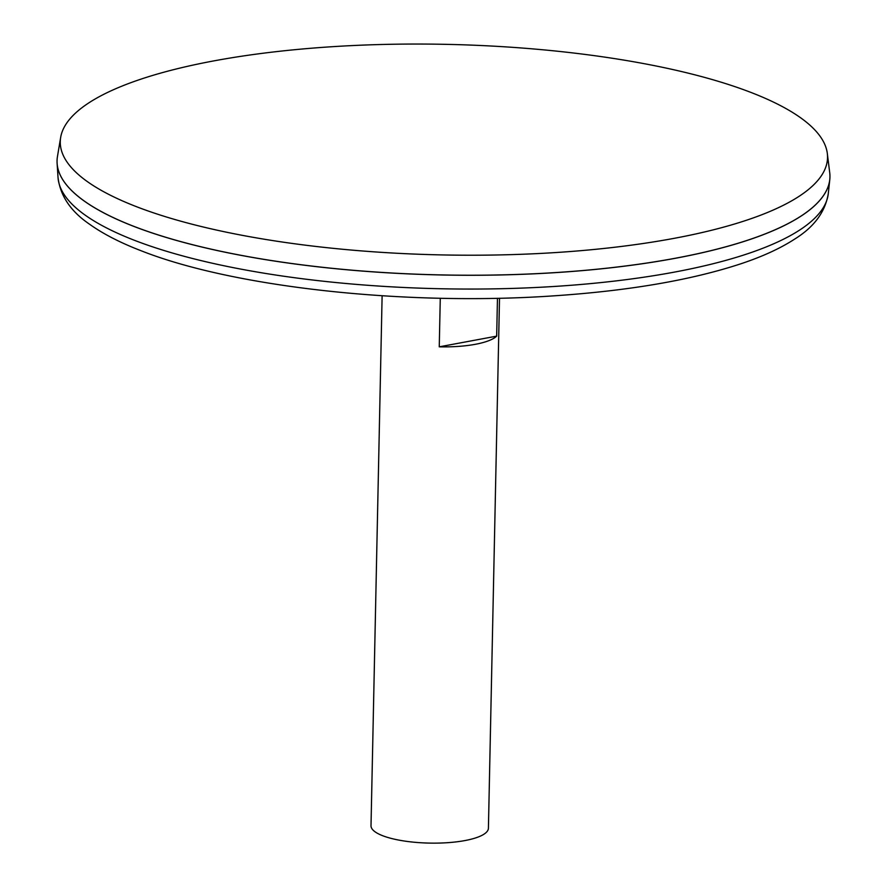 <?xml version="1.0" encoding="UTF-8"?>
<svg xmlns="http://www.w3.org/2000/svg" width="887" height="887" viewBox="0 0 887 887"><rect width="100%" height="100%" fill="white"/><g stroke="black" fill="none" stroke-linecap="round" stroke-linejoin="round"><path stroke-width="1.33" d="M382.12 295.759L371.01 825.764A58.708 16.11 1.2 0 0 382.718 835.731A58.708 16.11 1.2 0 0 448.09 842.65A58.708 16.11 1.2 0 0 488.415 828.214L499.514 298.22M497.463 298.265L496.676 336.14A58.708 16.11 -178.8 0 1 439.253 346.828L440.274 298.254M57.056 160.802A386.532 106.074 1.2 0 0 57.112 163.308A386.532 106.074 1.2 0 0 134.137 226.507A386.532 106.074 1.2 0 0 560.196 272.32A386.532 106.074 1.2 0 0 829.788 179.484A386.532 106.074 1.2 0 0 829.944 176.99M72.523 191.404A386.477 106.063 1.2 0 0 134.181 226.507A386.477 106.063 1.2 0 0 510.335 274.693A386.477 106.063 1.2 0 0 813.213 206.915M60.671 137.374L57.455 156.533A386.532 106.074 1.2 0 0 134.137 226.462A386.532 106.074 1.2 0 0 571.827 271.433A386.532 106.074 1.2 0 0 829.722 172.71L827.316 153.44A383.716 105.309 1.2 0 0 446.106 44.35A383.716 105.309 1.2 0 0 60.671 137.374A383.716 105.309 1.2 0 0 136.786 206.804A383.716 105.309 1.2 0 0 571.295 251.453A383.716 105.309 1.2 0 0 827.316 153.44M439.253 346.828L496.676 336.14M134.802 240.444A385.324 105.741 1.2 0 0 559.531 286.113A385.324 105.741 1.2 0 0 828.292 193.566C825.287 211.882 814.1 227.05 794.719 239.058C780.571 248.271 762.72 256.487 741.177 263.683C691.161 280.181 628.196 290.936 552.291 295.948C405.026 305.937 233.824 287.421 141.244 250.799C120.41 242.794 103.214 233.957 89.654 224.289C70.794 211.483 60.238 195.861 58.021 177.433A385.324 105.741 1.2 0 0 134.802 240.444M828.292 193.566L829.788 179.484M58.021 177.433L57.112 163.308"/></g></svg>
